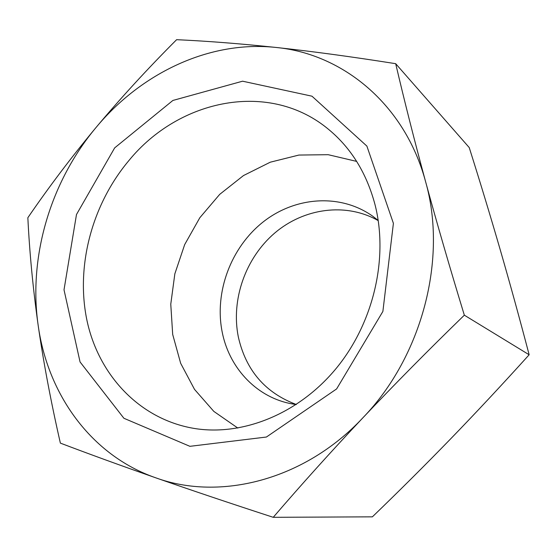 <?xml version="1.0" encoding="UTF-8"?>
<svg xmlns="http://www.w3.org/2000/svg" width="557" height="557" viewBox="0 0 557 557"><rect width="100%" height="100%" fill="white"/><g stroke="black" fill="none" stroke-linecap="round" stroke-linejoin="round"><path stroke-width="0.84" d="M378.245 220.635C345.834 202.17 303.85 208.165 274.692 233.063C245.519 258.023 230.849 299.603 238.312 336.867C245.825 370.238 265.16 392.782 296.324 404.507M378.217 220.468L372.717 216.193C340.167 193.119 294.932 196.712 262.988 222.076C230.981 247.461 214.32 291.91 222.111 331.652C228.774 366.687 254.939 395.923 289.327 403.365L296.178 404.598M128.952 160.493C91.766 204.711 75.286 266.942 87.24 321.751C99.362 376.337 140.921 420.431 196.155 428.744C244.265 435.79 299.715 413.141 336.818 367.655C373.838 322.141 388.563 257.592 375 204.586C366.666 173.394 351.418 148.517 329.271 129.955C270.068 79.804 179.076 99.035 128.952 160.493M114.665 147.883L172.893 100.448L242.573 81.197L311.976 96.194L366.882 146.094L393.402 223.336L382.882 311.44L336.616 388.932L266.413 437.029L189.902 446.324L123.898 418.272L80.062 361.966L64.013 289.814L76.483 214.529L114.665 147.883M356.654 161.398L328.177 154.693L298.914 155.055L270.263 162.198L243.486 175.559L219.695 194.372L199.831 217.724L184.68 244.586L174.849 273.807L170.769 304.192L172.691 334.458L180.663 363.303L194.518 389.385L213.811 411.386L237.839 428.068M273.236 517.314C229.686 503.124 190.501 489.951 155.675 477.788C219.848 501.279 304.505 480.371 363.046 417.632C422.394 356.139 447.536 258.197 425.583 181.638C436.862 223.009 449.778 267.527 464.336 315.178C428.333 350.144 394.572 384.295 363.046 417.632C331.596 451.003 301.664 484.235 273.236 517.314L372.382 516.84C399.933 490.257 426.384 463.897 451.713 437.76C476.98 411.637 502.79 383.975 529.15 354.767C519.5 318.019 509.843 282.97 500.186 249.62C490.473 216.158 480.155 182.132 469.224 147.556L395.686 63.686C404.41 100.984 414.373 140.294 425.583 181.638C404.842 104.159 342.625 53.827 276.14 47.463C209.341 40.195 140.97 73.225 95.971 127.581C50.596 181.798 28.268 256.498 38.148 325.204C32.96 288.157 29.528 252.328 27.85 217.717C48.87 187.006 71.581 156.963 95.971 127.581C120.479 98.283 147.361 68.984 176.618 39.686C207.148 41.072 240.318 43.669 276.14 47.463C311.997 51.348 351.85 56.751 395.686 63.686M155.675 477.788C120.918 465.61 89.155 454.052 60.365 443.114C50.882 401.555 43.474 362.252 38.148 325.204C47.526 393.736 90.652 455.18 155.675 477.788M464.336 315.178L529.15 354.767"/></g></svg>
